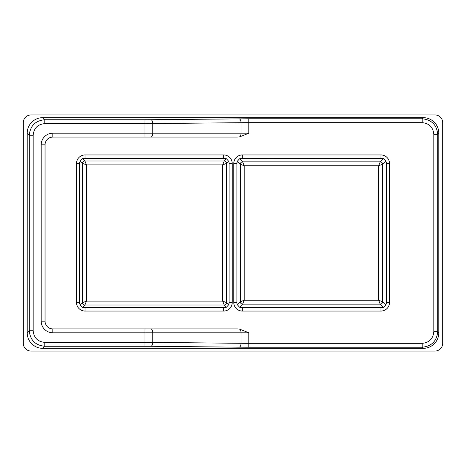 <?xml version="1.0" encoding="UTF-8"?>
<svg xmlns="http://www.w3.org/2000/svg" width="466" height="466" viewBox="0 0 466 466"><rect width="100%" height="100%" fill="white"/><g stroke="black" fill="none" stroke-linecap="round" stroke-linejoin="round"><path stroke-width="0.7" d="M81.824 159.11A5.435 5.435 0 0 1 85.045 158.05L223.68 158.05A5.435 5.435 0 0 1 226.627 158.923L228.655 161.3A5.435 5.435 0 0 1 229.115 163.49L229.115 302.51L228.643 304.758L226.627 307.077A5.435 5.435 0 0 1 223.68 307.95L85.045 307.95A5.435 5.435 0 0 1 81.824 306.89L80.665 305.737A5.435 5.435 0 0 1 79.61 302.51L79.61 163.49A5.435 5.435 0 0 1 80.665 160.263L82.546 158.661L84.882 160.997L224.233 160.997A2.33 2.324 45 0 1 226.563 163.321L222.684 164.877L224.233 160.997L226.429 158.801L225.695 158.44L83.03 158.44M225.695 307.56L83.03 307.56L82.546 307.339L84.882 305.003A2.33 2.33 -135 0 1 82.552 302.679L86.431 301.123L222.684 301.123L224.233 305.003L84.882 305.003L86.431 301.123L86.431 164.877L82.552 163.321A2.33 2.33 -45 0 1 84.882 160.997L86.431 164.877L222.684 164.877L222.684 301.123L226.563 302.679A2.33 2.33 135 0 1 224.233 305.003L226.429 307.199M385.335 160.263L385.784 160.991L382.58 164.189A2.33 2.324 -135 0 0 380.25 161.859L383.454 158.661L385.335 160.263A5.435 5.435 0 0 1 386.39 163.49L386.39 302.51A5.435 5.435 0 0 1 385.335 305.737L383.454 307.339L380.25 304.141L378.701 300.255L244.184 300.255L244.184 165.745L242.635 161.859L380.25 161.859L378.701 165.745L382.58 164.189L382.58 301.811A2.33 2.33 135 0 1 380.25 304.141L242.635 304.135L244.184 300.255L240.305 301.811A2.33 2.33 45 0 0 242.635 304.141M240.305 158.44L383.454 158.661M384.176 306.89A5.435 5.435 0 0 1 380.955 307.95L242.32 307.95A5.435 5.435 0 0 1 239.373 307.077L237.345 304.7A5.435 5.435 0 0 1 236.885 302.51L236.885 163.49L237.357 161.242L239.373 158.923A5.435 5.435 0 0 1 242.32 158.05L380.955 158.05A5.435 5.435 0 0 1 384.176 159.11M237.357 161.242L240.305 164.189A2.33 2.33 -45 0 1 242.635 161.859L239.571 158.801M382.97 307.56L240.305 307.56L239.571 307.199L242.635 304.135M79.995 304.531L79.995 161.469L80.216 160.991L82.552 163.321L82.552 302.679L80.216 305.009M386.005 161.469L386.005 304.531L385.335 305.737M237.357 304.758L240.305 301.811L240.305 164.189L244.184 165.745L378.701 165.745L378.701 300.255L382.58 301.811L385.784 305.009M229.115 163.49L232.225 163.49L232.225 302.51L229.115 302.51A5.435 5.435 0 0 1 228.655 304.7M380.955 307.95L380.955 311.055L242.32 311.055A8.545 8.545 0 0 1 233.775 302.51L233.775 163.49L236.885 163.49A5.435 5.435 0 0 1 237.345 161.3M42.715 348.335A15.535 15.535 135 0 1 27.185 332.806L27.185 133.194A15.535 15.535 -135 0 1 42.715 117.665L423.285 117.665A15.535 15.535 -45 0 1 438.815 133.194L438.815 332.806A15.535 15.535 45 0 1 423.285 348.335L42.715 348.335L44.788 346.261C35.358 345.341 30.179 340.163 29.259 330.726L27.185 332.806M144.978 119.739L150.803 119.715A3.885 1.94 -90.6 0 1 152.743 123.595L152.743 133.2L241.044 133.2L241.044 122.704L144.978 123.624L144.978 119.739L44.788 119.739C35.358 120.659 30.179 125.837 29.259 135.274L33.144 135.274L33.144 330.726L29.259 330.726L29.259 135.274L27.185 133.194M150.803 119.715L248.815 118.778L422.173 118.778C431.603 119.698 436.782 124.876 437.702 134.307L438.815 133.194M239.105 118.824A3.885 1.94 -90.6 0 1 241.044 122.704A15.529 0.338 180 0 1 248.815 122.663L248.815 133.2L239.844 136.788A7.765 3.885 0 0 1 236.885 137.08L52.815 137.08A7.765 7.765 0 0 0 45.045 144.85L45.045 321.15A7.765 7.765 0 0 0 52.815 328.92L236.885 328.92A7.765 3.885 -0 0 1 239.844 329.212L248.815 332.8L248.815 343.337L422.173 343.337C429.244 342.65 433.13 338.765 433.823 331.693L433.823 134.307L437.702 134.307L437.702 331.693L433.823 331.693M248.815 332.8L241.044 332.8L241.044 343.296A15.529 0.338 180 0 0 248.815 343.337L248.815 347.222L422.173 347.222C431.603 346.302 436.782 341.124 437.702 331.693L438.815 332.806M52.815 332.8L52.815 328.92L144.978 328.92L144.978 332.8L152.743 332.8L152.743 342.405L241.044 343.296A3.885 1.94 90.6 0 1 239.105 347.176L150.803 346.285A3.885 1.94 -89.4 0 0 152.743 342.405L144.978 342.376L144.978 332.8L52.815 332.8A11.65 11.65 0 0 1 41.165 321.15L41.165 144.85A11.65 11.65 0 0 1 52.815 133.2L144.978 133.2L144.978 123.624L44.788 123.624C37.717 124.311 33.837 128.197 33.144 135.274M239.844 329.212A3.885 1.94 -90 0 1 241.044 332.8L152.743 332.8A3.885 1.94 -90 0 0 150.803 328.92L236.885 328.92M150.803 137.08L144.978 137.08L144.978 133.2L152.743 133.2A3.885 1.94 90 0 1 150.803 137.08L144.978 137.08M41.165 144.85L45.045 144.85L45.045 321.15L41.165 321.15M23.3 122.715A7.765 7.765 0 0 1 31.065 114.945L434.935 114.945A7.765 7.765 0 0 1 442.7 122.715L442.7 343.285A7.765 7.765 0 0 1 434.935 351.055L31.065 351.055A7.765 7.765 0 0 1 23.3 343.285L23.3 122.715M228.643 161.242L226.563 163.321L226.563 302.679L228.643 304.758M85.045 158.05L85.045 154.945L223.68 154.945A8.545 8.545 0 0 1 232.225 163.49M79.61 163.49L76.5 163.49A8.545 8.545 0 0 1 85.045 154.945M223.68 154.945L223.68 158.05M386.39 302.51L389.5 302.51A8.545 8.545 0 0 1 380.955 311.055M150.803 346.285L44.788 346.261L44.788 342.376C37.717 341.683 33.832 337.803 33.144 330.726M44.788 342.376L144.978 342.376L144.978 346.261M42.715 117.665L44.788 119.739L44.788 123.624M433.823 134.307C433.13 127.235 429.25 123.356 422.173 122.663L422.173 118.778L423.285 117.665M422.173 122.663L248.815 122.663L248.815 118.778M233.775 163.49A8.545 8.545 0 0 1 242.32 154.945L380.955 154.945A8.545 8.545 0 0 1 389.5 163.49L389.5 302.51M232.225 302.51A8.545 8.545 0 0 1 223.68 311.055L85.045 311.055A8.545 8.545 0 0 1 76.5 302.51L76.5 163.49M239.105 347.176L248.815 347.222M423.285 348.335L422.173 347.222L422.173 343.337M239.844 136.788A3.885 1.94 -90 0 0 241.044 133.2L248.815 133.2M52.815 137.08L52.815 133.2M223.68 307.95L223.68 311.055M85.045 307.95L85.045 311.055M79.61 302.51L76.5 302.51M242.32 154.945L242.32 158.05M380.955 158.05L380.955 154.945M386.39 163.49L389.5 163.49M242.32 307.95L242.32 311.055M236.885 302.51L233.775 302.51"/></g></svg>
